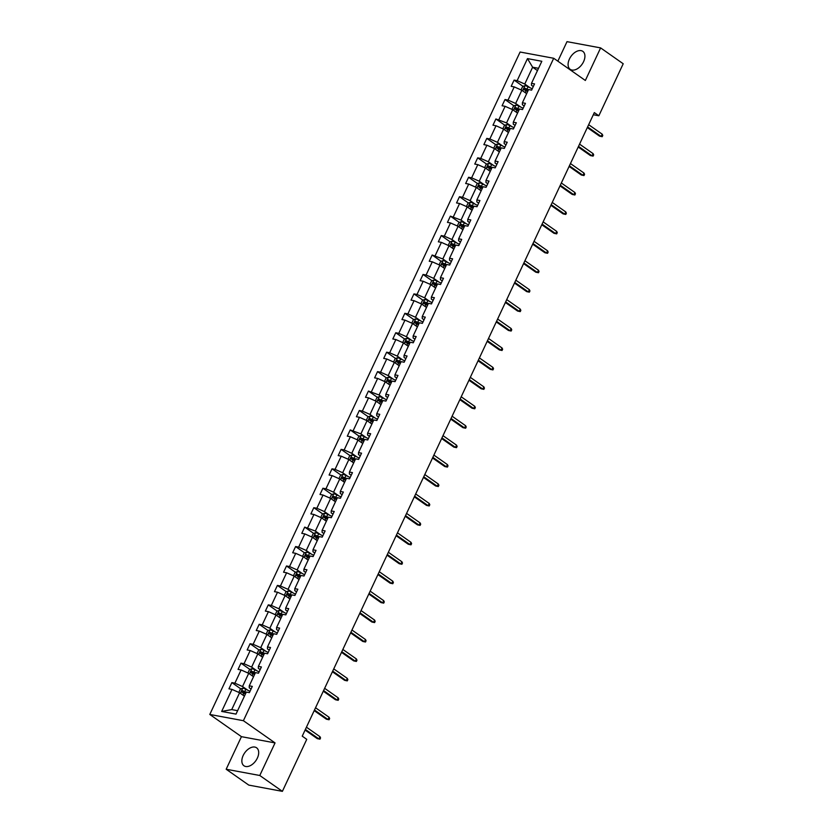 <?xml version="1.0" encoding="UTF-8"?>
<svg xmlns="http://www.w3.org/2000/svg" width="833" height="833" viewBox="0 0 833 833"><rect width="100%" height="100%" fill="white"/><g stroke="black" fill="none" stroke-linecap="round" stroke-linejoin="round"><path stroke-width="1.25" d="M257.355 758.103A10.985 6.81 -54.9 0 0 256.585 747.795A10.985 6.81 -54.9 0 0 243.184 755.469A10.985 6.81 -54.9 0 0 243.965 765.777A10.985 6.81 -54.9 0 0 257.355 758.103M583.589 61.663A10.985 6.81 -54.9 0 0 582.819 51.354A10.985 6.81 -54.9 0 0 569.428 59.028A10.985 6.81 -54.9 0 0 570.199 69.337A10.985 6.81 -54.9 0 0 583.589 61.663M226.17 769.244L259.781 775.492L275.046 742.911L241.435 736.664L226.17 769.244L248.775 785.102L282.387 791.35L306.752 739.34L302.233 736.164L594.325 112.601L598.844 115.777L623.209 63.756L600.614 47.898L567.002 41.65L557.85 61.184M241.435 736.664L209.791 714.454L520.094 52.021L553.706 58.268L243.392 720.701L209.791 714.454M259.781 775.492L282.387 791.35M244.423 696.149L239.602 692.764L231.73 709.591L221.661 711.444L231.991 689.391L228.95 688.829L231.866 682.602L240.831 688.891M239.602 692.764L231.991 689.391M253.534 676.719L248.713 673.335L242.518 686.538L234.906 683.164L231.866 682.602M234.906 683.164L241.091 669.961L238.051 669.388L240.966 663.162L249.931 669.451M262.634 657.279L257.813 653.895L251.628 667.108L244.017 663.734L240.966 663.162M244.017 663.734L250.202 650.521L247.162 649.959L250.077 643.732L259.032 650.011M271.745 637.849L266.914 634.465L260.729 647.668L253.117 644.294L250.077 643.732M253.117 644.294L259.302 631.091L256.262 630.519L259.178 624.292L268.143 630.581M280.846 618.409L276.025 615.025L269.84 628.228L262.218 624.854L259.178 624.292M262.218 624.854L268.413 611.651L265.363 611.089L268.288 604.862L277.243 611.141M289.946 598.979L285.125 595.595L278.94 608.798L271.329 605.424L268.288 604.862M271.329 605.424L277.514 592.221L274.474 591.649L277.389 585.422L286.344 591.711M299.057 579.539L294.226 576.155L288.041 589.358L280.429 585.984L277.389 585.422M280.429 585.984L286.614 572.781L283.574 572.219L286.49 565.982L295.455 572.271M308.158 560.109L303.337 556.715L297.152 569.928L289.54 566.555L286.49 565.982M289.54 566.555L295.725 553.341L292.675 552.779L295.6 546.552L304.555 552.841M317.258 540.669L312.437 537.285L306.252 550.488L298.641 547.114L295.6 546.552M298.641 547.114L304.826 533.911L301.785 533.349L304.701 527.112L313.656 533.401M326.369 521.229L321.538 517.845L315.353 531.058L304.701 527.112M307.741 527.685L313.926 514.471L310.886 513.909L313.802 507.682L322.767 513.961M335.47 501.799L330.649 498.415L324.464 511.618L316.852 508.245L313.802 507.682M316.852 508.245L323.037 495.041L319.997 494.469L322.912 488.242L331.867 494.531M344.57 482.359L339.749 478.975L333.564 492.188L325.953 488.804L322.912 488.242M325.953 488.804L332.138 475.601L329.097 475.039L332.013 468.812L340.978 475.091M353.681 462.929L348.86 459.545L342.665 472.748L335.053 469.375L332.013 468.812M335.053 469.375L341.238 456.172L338.198 455.599L341.114 449.372L350.079 455.661M362.782 443.489L357.961 440.105L351.776 453.308L344.164 449.935L341.114 449.372M344.164 449.935L350.349 436.731L347.309 436.169L350.224 429.932L359.179 436.221M371.893 424.059L367.061 420.675L360.876 433.878L350.224 429.932M353.265 430.505L359.45 417.291L356.409 416.729L359.325 410.502L368.29 416.792M380.993 404.619L376.172 401.235L369.987 414.438L362.365 411.065L359.325 410.502M362.365 411.065L368.561 397.862L365.51 397.299L368.436 391.062L377.391 397.351M390.094 385.179L385.273 381.795L379.088 395.009L368.436 391.062M371.476 391.635L377.661 378.421L374.621 377.859L377.536 371.633L386.491 377.911M399.205 365.749L394.373 362.365L388.188 375.568L380.577 372.195L377.536 371.633M380.577 372.195L386.762 358.992L383.721 358.419L386.637 352.192L395.602 358.482M408.305 346.309L403.484 342.925L397.299 356.139L389.688 352.765L386.637 352.192M389.688 352.765L395.873 339.552L392.822 338.989L395.748 332.763L404.703 339.041M417.406 326.88L412.585 323.496L406.4 336.699L398.788 333.325L395.748 332.763M398.788 333.325L404.973 320.122L401.933 319.549L404.848 313.323L413.803 319.612M426.517 307.439L421.685 304.055L415.5 317.258L407.889 313.885L404.848 313.323M407.889 313.885L414.074 300.682L411.033 300.119L413.949 293.893L422.914 300.172M435.617 288.01L430.796 284.626L424.611 297.829L417 294.455L413.949 293.893M417 294.455L423.185 281.252L420.134 280.679L423.06 274.453L432.015 280.742M444.718 268.57L439.897 265.186L433.712 278.389L426.1 275.015L423.06 274.453M426.1 275.015L432.285 261.812L429.245 261.25L432.16 255.013L441.115 261.302M453.829 249.129L449.008 245.745L442.812 258.959L432.16 255.013M435.201 255.585L441.386 242.372L438.345 241.809L441.261 235.583L450.226 241.872M462.929 229.7L458.108 226.316L451.923 239.519L444.312 236.145L441.261 235.583M444.312 236.145L450.497 222.942L447.456 222.38L450.372 216.143L459.327 222.432M472.04 210.26L467.209 206.876L461.024 220.089L450.372 216.143M453.412 216.715L459.597 203.502L456.557 202.94L459.472 196.713L468.438 202.992M481.141 190.83L476.32 187.446L470.135 200.649L462.513 197.275L459.472 196.713M462.513 197.275L468.708 184.072L465.657 183.499L468.583 177.273L477.538 183.562M490.241 171.39L485.42 168.006L479.235 181.219L471.624 177.835L468.583 177.273M471.624 177.835L477.809 164.632L474.768 164.07L477.684 157.843L486.639 164.122M499.352 151.96L494.521 148.576L488.336 161.779L480.724 158.405L477.684 157.843M480.724 158.405L486.909 145.202L483.869 144.63L486.784 138.403L495.75 144.692M508.453 132.52L503.632 129.136L497.447 142.339L489.835 138.965L486.784 138.403M489.835 138.965L496.02 125.762L492.969 125.2L495.895 118.963L504.85 125.252M517.553 113.09L512.732 109.706L506.547 122.909L495.895 118.963M498.936 119.535L505.121 106.322L502.08 105.76L504.996 99.533L513.951 105.822M526.664 93.65L521.833 90.266L515.648 103.469L508.036 100.095L504.996 99.533M508.036 100.095L514.221 86.892L511.181 86.33L514.096 80.093L523.062 86.382M537.462 70.597L532.631 67.213L524.759 84.039L517.147 80.666L514.096 80.093M517.147 80.666L527.476 58.612L541.825 61.278L531.496 83.331L534.536 83.894L531.621 90.131L528.58 89.558L522.395 102.761L525.436 103.334L522.52 109.56L519.469 108.998L513.284 122.201L516.325 122.763L513.409 129L510.369 128.428L504.184 141.641L507.224 142.204L504.309 148.43L501.268 147.868L495.073 161.071L498.124 161.644L495.198 167.87L492.157 167.298L485.972 180.511L489.013 181.073L486.097 187.3L483.057 186.738L476.872 199.941L479.912 200.514L476.997 206.74L473.956 206.178L467.761 219.381L470.812 219.943L467.886 226.17L464.845 225.608L458.66 238.811L461.701 239.383L458.785 245.61L455.745 245.048L449.56 258.251L452.6 258.813L449.685 265.05L446.634 264.478L440.449 277.691L443.5 278.253L440.574 284.48L437.533 283.918L431.348 297.121L434.389 297.683L431.473 303.92L428.433 303.347L422.248 316.561L425.288 317.123L422.373 323.35L419.322 322.788L413.137 335.991L416.177 336.563L413.262 342.79L410.221 342.228L404.036 355.431L407.077 355.993L404.161 362.22L401.121 361.657L394.936 374.86L397.976 375.433L395.061 381.66L392.01 381.098L385.825 394.301L388.865 394.863L385.95 401.1L382.909 400.527L376.724 413.741L379.765 414.303L376.849 420.53L373.809 419.967L367.613 433.17L370.664 433.733L367.738 439.97L364.698 439.397L358.513 452.611L361.553 453.173L358.638 459.399L355.597 458.837L349.412 472.04L352.453 472.613L349.537 478.84L346.486 478.267L340.301 491.48L343.352 492.043L340.426 498.269L337.386 497.707L331.201 510.91L334.241 511.483L331.326 517.71L328.285 517.147L322.1 530.35L325.141 530.913L322.225 537.139L319.174 536.577L312.989 549.78L316.03 550.353L313.114 556.579L310.074 556.017L303.889 569.22L306.929 569.782L304.014 576.02L300.973 575.447L294.788 588.66L297.829 589.223L294.913 595.449L291.862 594.887L285.677 608.09L288.718 608.652L285.802 614.889L282.762 614.317L276.577 627.53L279.617 628.092L276.702 634.319L273.661 633.757L267.466 646.96L270.517 647.533L267.591 653.759L264.55 653.197L258.365 666.4L261.406 666.962L258.49 673.189L255.45 672.627L249.265 685.83L252.305 686.402L249.39 692.629L246.339 692.067L236.01 714.11L221.661 711.444M249.265 685.83L249.244 687.787L251.056 689.058M247.755 690.213L242.518 686.538M248.713 673.335L241.091 669.961M258.365 666.4L258.345 668.358L260.167 669.628M256.856 670.773L251.628 667.108M257.813 653.895L250.202 650.521M267.466 646.96L267.455 648.917L269.267 650.188M265.966 651.344L260.729 647.668M266.914 634.465L259.302 631.091M276.577 627.53L276.556 629.488L278.368 630.758M275.067 631.903L269.84 628.228M276.025 615.025L268.413 611.651M285.677 608.09L285.657 610.048L287.479 611.318M284.178 612.474L278.94 608.798M285.125 595.595L277.514 592.221M294.788 588.66L294.767 590.607L296.579 591.888M293.278 593.034L288.041 589.358M294.226 576.155L286.614 572.781M303.889 569.22L303.868 571.178L305.68 572.448M302.379 573.593L297.152 569.928M303.337 556.715L295.725 553.341M312.989 549.78L312.979 551.738L314.791 553.008M311.49 554.164L306.252 550.488M312.437 537.285L304.826 533.911M322.1 530.35L322.079 532.308L323.891 533.578M320.59 534.724L315.353 531.058M321.538 517.845L313.926 514.471M331.201 510.91L331.18 512.868L332.992 514.138M329.691 515.294L324.464 511.618M330.649 498.415L323.037 495.041M340.301 491.48L340.291 493.438L342.103 494.708M338.802 495.854L333.564 492.188M339.749 478.975L332.138 475.601M349.412 472.04L349.391 473.998L351.203 475.268M347.902 476.424L342.665 472.748M348.86 459.545L341.238 456.172M358.513 452.611L358.492 454.558L360.314 455.838M357.003 456.984L351.776 453.308M357.961 440.105L350.349 436.731M367.613 433.17L367.603 435.128L369.415 436.398M366.114 437.554L360.876 433.878M367.061 420.675L359.45 417.291M376.724 413.741L376.703 415.688L378.515 416.969M375.214 418.114L369.987 414.438M376.172 401.235L368.561 397.862M385.825 394.301L385.804 396.258L387.626 397.528M384.325 398.674L379.088 395.009M385.273 381.795L377.661 378.421M394.936 374.86L394.915 376.818L396.727 378.088M393.426 379.244L388.188 375.568M394.373 362.365L386.762 358.992M404.036 355.431L404.015 357.388L405.827 358.659M402.526 359.804L397.299 356.139M403.484 342.925L395.873 339.552M413.137 335.991L413.126 337.948L414.938 339.218M411.637 340.374L406.4 336.699M412.585 323.496L404.973 320.122M422.248 316.561L422.227 318.508L424.039 319.789M420.738 320.934L415.5 317.258M421.685 304.055L414.074 300.682M431.348 297.121L431.327 299.078L433.139 300.349M429.838 301.504L424.611 297.829M430.796 284.626L423.185 281.252M440.449 277.691L440.438 279.638L442.25 280.919M438.949 282.064L433.712 278.389M439.897 265.186L432.285 261.812M449.56 258.251L449.539 260.208L451.351 261.479M448.05 262.624L442.812 258.959M449.008 245.745L441.386 242.372M458.66 238.811L458.639 240.768L460.462 242.039M457.15 243.194L451.923 239.519M458.108 226.316L450.497 222.942M467.761 219.381L467.75 221.339L469.562 222.609M466.261 223.754L461.024 220.089M467.209 206.876L459.597 203.502M476.872 199.941L476.851 201.898L478.663 203.169M475.362 204.324L470.135 200.649M476.32 187.446L468.708 184.072M485.972 180.511L485.951 182.469L487.774 183.739M484.473 184.884L479.235 181.219M485.42 168.006L477.809 164.632M495.073 161.071L495.062 163.029L496.874 164.299M493.573 165.455L488.336 161.779M494.521 148.576L486.909 145.202M504.184 141.641L504.163 143.588L505.975 144.869M502.674 146.014L497.447 142.339M503.632 129.136L496.02 125.762M513.284 122.201L513.274 124.159L515.086 125.429M511.785 126.574L506.547 122.909M512.732 109.706L505.121 106.322M522.395 102.761L522.374 104.719L524.186 105.989M520.885 107.145L515.648 103.469M521.833 90.266L514.221 86.892M531.496 83.331L531.475 85.289L533.287 86.559M275.046 742.911L243.392 720.701M553.706 58.268L585.349 80.478L600.614 47.898M593.325 114.746L598.844 115.777M231.73 709.591L237.624 710.684M529.986 87.704L524.759 84.039M538.535 68.316L532.631 67.213L527.476 58.612M587.317 127.564L599.521 136.133L601.155 136.435L587.619 126.928M602.207 134.186L602.78 135.446L602.197 136.695L601.155 136.435L602.207 134.186L588.66 124.69M602.197 136.695L599.521 136.133M521.052 89.912L522.635 86.549L525.029 85.632A3.728 0.802 25.1 0 1 528.08 86.757L532.235 88.819M528.434 89.86L526.977 89.131A3.728 0.802 -154.9 0 0 524.717 88.204L524.019 89.704A3.728 0.802 25.1 0 1 526.269 90.62L527.737 91.349M525.321 90.62L526.019 89.121L528.268 90.214M578.217 147.004L590.41 155.563L592.044 155.865L578.508 146.369M593.096 153.626L593.679 154.886L593.096 156.125L592.044 155.865L593.096 153.626L579.56 144.13M593.096 156.125L590.41 155.563M569.106 166.433L581.309 175.003L582.944 175.305L569.408 165.809M583.995 173.066L584.579 174.316L583.995 175.565L582.944 175.305L583.995 173.066L570.459 163.56M583.995 175.565L581.309 175.003M511.951 109.352L513.524 105.978L515.929 105.073A3.728 0.802 25.1 0 1 518.98 106.197L523.124 108.259M519.334 109.29L517.866 108.561A3.728 0.802 -154.9 0 0 515.617 107.644L514.909 109.144A3.728 0.802 25.1 0 1 517.168 110.06L518.636 110.789M516.21 110.05L516.918 108.561L519.167 109.644M502.84 128.792L504.423 125.419L506.828 124.502A3.728 0.802 25.1 0 1 509.869 125.627L514.023 127.688M510.233 128.73L508.765 128.001A3.728 0.802 -154.9 0 0 506.506 127.074L505.808 128.574A3.728 0.802 25.1 0 1 508.068 129.49L509.525 130.219M507.11 129.49L507.807 127.99L510.067 129.084M560.005 185.874L572.209 194.433L573.843 194.735L560.307 185.238M574.895 192.496L575.468 193.756L574.885 194.995L573.843 194.735L574.895 192.496L561.348 183M574.885 194.995L572.209 194.433M493.74 148.222L495.323 144.848L497.718 143.942A3.728 0.802 25.1 0 1 500.768 145.067L504.923 147.129M501.122 148.159L499.665 147.431A3.728 0.802 -154.9 0 0 497.405 146.514L496.707 148.014A3.728 0.802 25.1 0 1 498.957 148.93L500.425 149.659M498.009 148.92L498.707 147.431L500.956 148.524M550.905 205.314L563.098 213.873L564.732 214.175L551.196 204.679M565.784 211.936L566.367 213.186L565.784 214.435L564.732 214.175L565.784 211.936L552.248 202.429M565.784 214.435L563.098 213.873M484.639 167.662L486.212 164.288L488.617 163.383A3.728 0.802 25.1 0 1 491.668 164.507L495.812 166.569M492.022 167.6L490.554 166.871A3.728 0.802 -154.9 0 0 488.305 165.954L487.597 167.443A3.728 0.802 25.1 0 1 489.856 168.37L491.324 169.089M488.898 168.36L489.596 166.86L491.855 167.954M541.794 224.743L553.997 233.302L555.632 233.615L542.096 224.108M556.683 231.366L557.267 232.626L556.673 233.865L555.632 233.615L556.683 231.366L543.147 221.87M556.673 233.865L553.997 233.302M475.528 187.092L477.111 183.718L479.516 182.812A3.728 0.802 25.1 0 1 482.557 183.937L486.711 185.998M482.921 187.029L481.453 186.311A3.728 0.802 -154.9 0 0 479.194 185.384L478.496 186.884A3.728 0.802 25.1 0 1 480.756 187.8L482.213 188.529M479.798 187.789L480.495 186.3L482.755 187.394M532.693 244.184L544.897 252.743L546.531 253.045L532.985 243.548M547.583 250.806L548.156 252.055L547.573 253.305L546.531 253.045L547.583 250.806L534.036 241.299M547.573 253.305L544.897 252.743M466.428 206.532L468.011 203.158L470.406 202.252A3.728 0.802 25.1 0 1 473.456 203.377L477.601 205.439M473.81 206.469L472.342 205.741A3.728 0.802 -154.9 0 0 470.093 204.824L469.396 206.313A3.728 0.802 25.1 0 1 471.645 207.24L473.113 207.969M470.687 207.23L471.395 205.73L473.644 206.823M523.593 263.613L535.786 272.183L537.42 272.485L523.884 262.978M538.472 270.236L539.055 271.496L538.472 272.745L537.42 272.485L538.472 270.236L524.936 260.739M538.472 272.745L535.786 272.183M457.317 225.962L458.9 222.588L461.305 221.682A3.728 0.802 25.1 0 1 464.356 222.807L468.5 224.868M464.71 225.91L463.242 225.181A3.728 0.802 -154.9 0 0 460.982 224.254L460.285 225.753A3.728 0.802 25.1 0 1 462.544 226.67L464.012 227.399M461.586 226.67L462.284 225.17L464.543 226.264M514.482 283.053L526.685 291.612L528.32 291.914L514.784 282.418M529.371 289.676L529.944 290.925L529.361 292.175L528.32 291.914L529.371 289.676L515.835 280.18M529.361 292.175L526.685 291.612M448.216 245.402L449.799 242.028L452.194 241.122A3.728 0.802 25.1 0 1 455.245 242.247L459.399 244.308M455.599 245.339L454.141 244.61A3.728 0.802 -154.9 0 0 451.882 243.694L451.184 245.183A3.728 0.802 25.1 0 1 453.433 246.11L454.901 246.839M452.486 246.099L453.183 244.61L455.432 245.693M505.381 302.483L517.585 311.053L519.219 311.355L505.673 301.848M520.261 309.105L520.844 310.365L520.261 311.615L519.219 311.355L520.261 309.105L506.724 299.609M520.261 311.615L517.585 311.053M439.116 264.842L440.699 261.468L443.094 260.552A3.728 0.802 25.1 0 1 446.144 261.677L450.289 263.738M446.498 264.779L445.03 264.051A3.728 0.802 -154.9 0 0 442.781 263.124L442.073 264.623A3.728 0.802 25.1 0 1 444.333 265.54L445.801 266.268M443.375 265.54L444.083 264.04L446.332 265.133M496.27 321.923L508.474 330.482L510.108 330.784L496.572 321.288M511.16 328.546L511.743 329.806L511.16 331.045L510.108 330.784L511.16 328.546L497.624 319.049M511.16 331.045L508.474 330.482M430.005 284.272L431.588 280.898L433.993 279.992A3.728 0.802 25.1 0 1 437.044 281.117L441.188 283.178M437.398 284.209L435.93 283.48A3.728 0.802 -154.9 0 0 433.67 282.564L432.973 284.063A3.728 0.802 25.1 0 1 435.232 284.98L436.69 285.709M434.274 284.969L434.972 283.48L437.231 284.563M487.17 341.363L499.373 349.922L501.008 350.224L487.472 340.728M502.06 347.986L502.632 349.235L502.049 350.485L501.008 350.224L502.06 347.986L488.523 338.479M502.049 350.485L499.373 349.922M420.904 303.712L422.487 300.338L424.882 299.432A3.728 0.802 25.1 0 1 427.933 300.557L432.088 302.618M428.287 303.649L426.829 302.92A3.728 0.802 -154.9 0 0 424.57 302.004L423.872 303.493A3.728 0.802 25.1 0 1 426.121 304.409L427.589 305.138M425.174 304.409L425.871 302.91L428.12 304.003M478.069 360.793L490.262 369.352L491.907 369.665L478.361 360.158M492.949 367.415L493.532 368.675L492.949 369.914L491.907 369.665L492.949 367.415L479.412 357.919M492.949 369.914L490.262 369.352M411.804 323.142L413.376 319.768L415.782 318.862A3.728 0.802 25.1 0 1 418.832 319.987L422.977 322.048M419.186 323.079L417.718 322.35A3.728 0.802 -154.9 0 0 415.469 321.434L414.761 322.933A3.728 0.802 25.1 0 1 417.021 323.85L418.489 324.578M416.063 323.839L416.771 322.35L419.02 323.443M468.958 380.233L481.162 388.792L482.796 389.094L469.26 379.598M483.848 386.856L484.431 388.105L483.848 389.355L482.796 389.094L483.848 386.856L470.312 377.349M483.848 389.355L481.162 388.792M402.693 342.582L404.276 339.208L406.681 338.302A3.728 0.802 25.1 0 1 409.721 339.427L413.876 341.488M410.086 342.519L408.618 341.79A3.728 0.802 -154.9 0 0 406.358 340.874L405.661 342.363A3.728 0.802 25.1 0 1 407.92 343.29L409.378 344.019M406.962 343.279L407.66 341.78L409.919 342.873M459.858 399.663L472.061 408.222L473.696 408.534L460.16 399.028M474.748 406.285L475.32 407.545L474.737 408.795L473.696 408.534L474.748 406.285L461.201 396.789M474.737 408.795L472.061 408.222M393.593 362.011L395.175 358.638L397.57 357.732A3.728 0.802 25.1 0 1 400.621 358.856L404.776 360.918M400.975 361.959L399.517 361.23A3.728 0.802 -154.9 0 0 397.258 360.304L396.56 361.803A3.728 0.802 25.1 0 1 398.809 362.719L400.277 363.448M397.862 362.719L398.559 361.22L400.808 362.313M450.757 419.103L462.95 427.662L464.585 427.964L451.049 418.468M465.637 425.725L466.22 426.975L465.637 428.224L464.585 427.964L465.637 425.725L452.1 416.219M465.637 428.224L462.95 427.662M384.492 381.452L386.064 378.078L388.47 377.172A3.728 0.802 25.1 0 1 391.52 378.297L395.665 380.358M391.874 381.389L390.406 380.66A3.728 0.802 -154.9 0 0 388.157 379.744L387.449 381.233A3.728 0.802 25.1 0 1 389.709 382.16L391.177 382.888M388.751 382.149L389.448 380.66L391.708 381.743M441.646 438.533L453.85 447.102L455.484 447.404L441.948 437.898M456.536 445.155L457.119 446.415L456.526 447.665L455.484 447.404L456.536 445.155L443 435.659M456.526 447.665L453.85 447.102M375.381 400.892L376.964 397.518L379.369 396.602A3.728 0.802 25.1 0 1 382.409 397.726L386.564 399.788M382.774 400.829L381.306 400.1A3.728 0.802 -154.9 0 0 379.046 399.174L378.349 400.673A3.728 0.802 25.1 0 1 380.608 401.589L382.066 402.318M379.65 401.589L380.348 400.09L382.607 401.183M432.546 457.973L444.749 466.532L446.384 466.834L432.837 457.338M447.436 464.595L448.008 465.855L447.425 467.094L446.384 466.834L447.436 464.595L433.889 455.099M447.425 467.094L444.749 466.532M366.281 420.321L367.863 416.948L370.258 416.042A3.728 0.802 25.1 0 1 373.309 417.166L377.453 419.228M373.663 420.259L372.195 419.53A3.728 0.802 -154.9 0 0 369.946 418.614L369.248 420.113A3.728 0.802 25.1 0 1 371.497 421.029L372.965 421.758M370.55 421.019L371.247 419.53L373.496 420.613M423.445 477.403L435.638 485.972L437.273 486.274L423.737 476.778M438.325 484.035L438.908 485.285L438.325 486.534L437.273 486.274L438.325 484.035L424.788 474.529M438.325 486.534L435.638 485.972M357.17 439.762L358.752 436.388L361.158 435.482A3.728 0.802 25.1 0 1 364.208 436.607L368.353 438.658M364.562 439.699L363.094 438.97A3.728 0.802 -154.9 0 0 360.835 438.054L360.137 439.543A3.728 0.802 25.1 0 1 362.397 440.459L363.865 441.188M361.439 440.459L362.136 438.96L364.396 440.053M414.334 496.843L426.538 505.402L428.172 505.704L414.636 496.208M429.224 503.465L429.797 504.725L429.214 505.964L428.172 505.704L429.224 503.465L415.688 493.969M429.214 505.964L426.538 505.402M348.069 459.191L349.652 455.818L352.047 454.912A3.728 0.802 25.1 0 1 355.097 456.036L359.252 458.098M355.452 459.129L353.994 458.4A3.728 0.802 -154.9 0 0 351.734 457.484L351.037 458.983A3.728 0.802 25.1 0 1 353.286 459.899L354.754 460.628M352.338 459.889L353.036 458.4L355.285 459.493M405.234 516.283L417.437 524.842L419.072 525.144L405.525 515.648M420.113 522.905L420.696 524.155L420.113 525.404L419.072 525.144L420.113 522.905L406.577 513.399M420.113 525.404L417.437 524.842M338.969 478.631L340.551 475.258L342.946 474.352A3.728 0.802 25.1 0 1 345.997 475.476L350.141 477.538M346.351 478.569L344.883 477.84A3.728 0.802 -154.9 0 0 342.634 476.924L341.926 478.413A3.728 0.802 25.1 0 1 344.185 479.339L345.653 480.058M343.227 479.329L343.935 477.83L346.184 478.923M396.123 535.713L408.326 544.272L409.961 544.584L396.425 535.078M411.013 542.335L411.596 543.595L411.013 544.834L409.961 544.584L411.013 542.335L397.476 532.839M411.013 544.834L408.326 544.272M329.858 498.061L331.44 494.687L333.846 493.782A3.728 0.802 25.1 0 1 336.896 494.906L341.041 496.968M337.25 497.999L335.782 497.28A3.728 0.802 -154.9 0 0 333.523 496.353L332.825 497.853A3.728 0.802 25.1 0 1 335.085 498.769L336.553 499.498M334.127 498.759L334.824 497.27L337.084 498.363M387.022 555.153L399.226 563.712L400.86 564.014L387.324 554.518M401.912 561.775L402.485 563.025L401.902 564.274L400.86 564.014L401.912 561.775L388.376 552.269M401.902 564.274L399.226 563.712M320.757 517.501L322.34 514.128L324.735 513.222A3.728 0.802 25.1 0 1 327.786 514.346L331.94 516.408M328.14 517.439L326.682 516.71A3.728 0.802 -154.9 0 0 324.422 515.794L323.725 517.283A3.728 0.802 25.1 0 1 325.974 518.209L327.442 518.938M325.026 518.199L325.724 516.699L327.973 517.793M377.922 574.583L390.115 583.152L391.76 583.454L378.213 573.947M392.801 581.205L393.384 582.465L392.801 583.714L391.76 583.454L392.801 581.205L379.265 571.709M392.801 583.714L390.115 583.152M311.657 536.931L313.229 533.568L315.634 532.651A3.728 0.802 25.1 0 1 318.685 533.776L322.829 535.838M319.039 536.879L317.571 536.15A3.728 0.802 -154.9 0 0 315.322 535.223L314.614 536.723A3.728 0.802 25.1 0 1 316.873 537.639L318.341 538.368M315.915 537.639L316.623 536.14L318.872 537.233M368.811 594.023L381.014 602.582L382.649 602.884L369.113 593.388M383.701 600.645L384.284 601.905L383.701 603.144L382.649 602.884L383.701 600.645L370.164 591.149M383.701 603.144L381.014 602.582M302.546 556.371L304.128 552.997L306.534 552.092A3.728 0.802 25.1 0 1 309.574 553.216L313.729 555.278M309.938 556.309L308.47 555.58A3.728 0.802 -154.9 0 0 306.211 554.663L305.513 556.152A3.728 0.802 25.1 0 1 307.773 557.079L309.23 557.808M306.815 557.069L307.512 555.58L309.772 556.663M359.71 613.452L371.914 622.022L373.548 622.324L360.012 612.817M374.6 620.075L375.173 621.335L374.59 622.584L373.548 622.324L374.6 620.075L361.053 610.579M374.59 622.584L371.914 622.022M293.445 575.811L295.028 572.438L297.423 571.521A3.728 0.802 25.1 0 1 300.474 572.646L304.628 574.708M300.828 575.749L299.37 575.02A3.728 0.802 -154.9 0 0 297.11 574.093L296.413 575.593A3.728 0.802 25.1 0 1 298.662 576.509L300.13 577.238M297.714 576.509L298.412 575.009L300.661 576.103M350.61 632.893L362.803 641.452L364.438 641.754L350.901 632.257M365.489 639.515L366.072 640.775L365.489 642.014L364.438 641.754L365.489 639.515L351.953 630.019M365.489 642.014L362.803 641.452M284.345 595.241L285.917 591.867L288.322 590.961A3.728 0.802 25.1 0 1 291.373 592.086L295.517 594.148M291.727 595.178L290.259 594.45A3.728 0.802 -154.9 0 0 288.01 593.533L287.302 595.033A3.728 0.802 25.1 0 1 289.561 595.949L291.029 596.678M288.603 595.939L289.311 594.45L291.56 595.533M341.499 652.333L353.702 660.892L355.337 661.194L341.801 651.698M356.389 658.955L356.972 660.205L356.378 661.454L355.337 661.194L356.389 658.955L342.852 649.448M356.378 661.454L353.702 660.892M275.234 614.681L276.816 611.307L279.222 610.402A3.728 0.802 25.1 0 1 282.262 611.526L286.417 613.588M282.626 614.619L281.158 613.89A3.728 0.802 -154.9 0 0 278.899 612.973L278.201 614.462A3.728 0.802 25.1 0 1 280.461 615.389L281.918 616.108M279.503 615.379L280.2 613.879L282.46 614.973M332.398 671.762L344.602 680.322L346.236 680.634L332.69 671.127M347.288 678.385L347.861 679.645L347.278 680.884L346.236 680.634L347.288 678.385L333.741 668.889M347.278 680.884L344.602 680.322M266.133 634.111L267.716 630.737L270.111 629.831A3.728 0.802 25.1 0 1 273.162 630.956L277.306 633.018M273.516 634.048L272.047 633.319A3.728 0.802 -154.9 0 0 269.798 632.403L269.101 633.903A3.728 0.802 25.1 0 1 271.35 634.819L272.818 635.548M270.402 634.808L271.1 633.319L273.349 634.413M323.298 691.203L335.491 699.762L337.126 700.064L323.589 690.567M338.177 697.825L338.76 699.074L338.177 700.324L337.126 700.064L338.177 697.825L324.641 688.318M338.177 700.324L335.491 699.762M257.033 653.551L258.605 650.177L261.01 649.271A3.728 0.802 25.1 0 1 264.061 650.396L268.205 652.458M264.415 653.489L262.947 652.76A3.728 0.802 -154.9 0 0 260.687 651.843L259.99 653.332A3.728 0.802 25.1 0 1 262.249 654.259L263.717 654.988M261.291 654.249L261.989 652.749L264.248 653.843M314.187 710.632L326.39 719.191L328.025 719.504L314.489 709.997M329.077 717.255L329.649 718.515L329.066 719.764L328.025 719.504L329.077 717.255L315.54 707.758M329.066 719.764L326.39 719.191M247.922 672.981L249.504 669.607L251.899 668.701A3.728 0.802 25.1 0 1 254.95 669.826L259.105 671.887M255.304 672.929L253.846 672.2A3.728 0.802 -154.9 0 0 251.587 671.273L250.889 672.772A3.728 0.802 25.1 0 1 253.138 673.689L254.606 674.418M252.191 673.689L252.888 672.189L255.137 673.283M305.086 730.072L317.29 738.632L318.924 738.933L305.378 729.437M319.976 736.695L320.549 737.944L319.966 739.194L318.924 738.933L319.976 736.695L306.429 727.188M319.966 739.194L317.29 738.632M238.821 692.421L240.404 689.047L242.799 688.141A3.728 0.802 25.1 0 1 245.85 689.266L249.994 691.328M246.204 692.358L244.735 691.629A3.728 0.802 -154.9 0 0 242.486 690.713L241.778 692.202A3.728 0.802 25.1 0 1 244.038 693.129L245.506 693.858M243.08 693.118L243.788 691.629L246.037 692.712M524.977 85.664L522.572 90.776M526.269 90.62L525.3 92.692M528.08 86.757L526.977 89.131M526.019 89.121L524.717 88.204M515.866 105.093L513.472 110.216M517.168 110.06L516.2 112.132M518.98 106.197L517.866 108.561M516.918 108.561L515.617 107.644M506.766 124.533L504.361 129.656M508.068 129.49L507.089 131.562M509.869 125.627L508.765 128.001M507.807 127.99L506.506 127.074M497.655 143.963L495.26 149.086M498.957 148.93L497.988 151.002M500.768 145.067L499.665 147.431M498.707 147.431L497.405 146.514M488.555 163.403L486.16 168.526M489.856 168.37L488.888 170.442M491.668 164.507L490.554 166.871M489.596 166.86L488.305 165.954M479.454 182.833L477.049 187.956M480.756 187.8L479.777 189.872M482.557 183.937L481.453 186.311M480.495 186.3L479.194 185.384M470.343 202.273L467.948 207.396M471.645 207.24L470.676 209.312M473.456 203.377L472.342 205.741M471.395 205.73L470.093 204.824M461.243 221.703L458.848 226.826M462.544 226.67L461.576 228.742M464.356 222.807L463.242 225.181M462.284 225.17L460.982 224.254M452.142 241.143L449.737 246.266M453.433 246.11L452.465 248.182M455.245 242.247L454.141 244.61M453.183 244.61L451.882 243.694M443.031 260.583L440.636 265.706M444.333 265.54L443.364 267.612M446.144 261.677L445.03 264.051M444.083 264.04L442.781 263.124M433.931 280.013L431.525 285.136M435.232 284.98L434.253 287.052M437.044 281.117L435.93 283.48M434.972 283.48L433.67 282.564M424.83 299.453L422.425 304.576M426.121 304.409L425.153 306.492M427.933 300.557L426.829 302.92M425.871 302.91L424.57 302.004M415.719 318.883L413.324 324.006M417.021 323.85L416.052 325.922M418.832 319.987L417.718 322.35M416.771 322.35L415.469 321.434M406.619 338.323L404.213 343.446M407.92 343.29L406.941 345.362M409.721 339.427L408.618 341.79M407.66 341.78L406.358 340.874M397.508 357.753L395.113 362.876M398.809 362.719L397.841 364.792M400.621 358.856L399.517 361.23M398.559 361.22L397.258 360.304M388.407 377.193L386.012 382.316M389.709 382.16L388.74 384.232M391.52 378.297L390.406 380.66M389.448 380.66L388.157 379.744M379.307 396.633L376.901 401.756M380.608 401.589L379.629 403.661M382.409 397.726L381.306 400.1M380.348 400.09L379.046 399.174M370.196 416.063L367.801 421.186M371.497 421.029L370.529 423.102M373.309 417.166L372.195 419.53M371.247 419.53L369.946 418.614M361.095 435.503L358.7 440.626M362.397 440.459L361.428 442.542M364.208 436.607L363.094 438.97M362.136 438.96L360.835 438.054M351.995 454.933L349.589 460.055M353.286 459.899L352.317 461.971M355.097 456.036L353.994 458.4M353.036 458.4L351.734 457.484M342.884 474.373L340.489 479.496M344.185 479.339L343.217 481.412M345.997 475.476L344.883 477.84M343.935 477.83L342.634 476.924M333.783 493.802L331.378 498.925M335.085 498.769L334.116 500.841M336.896 494.906L335.782 497.28M334.824 497.27L333.523 496.353M324.683 513.243L322.277 518.365M325.974 518.209L325.005 520.281M327.786 514.346L326.682 516.71M325.724 516.699L324.422 515.794M315.572 532.672L313.177 537.795M316.873 537.639L315.905 539.711M318.685 533.776L317.571 536.15M316.623 536.14L315.322 535.223M306.471 552.112L304.066 557.235M307.773 557.079L306.794 559.151M309.574 553.216L308.47 555.58M307.512 555.58L306.211 554.663M297.36 571.553L294.965 576.675M298.662 576.509L297.693 578.581M300.474 572.646L299.37 575.02M298.412 575.009L297.11 574.093M288.26 590.982L285.865 596.105M289.561 595.949L288.593 598.021M291.373 592.086L290.259 594.45M289.311 594.45L288.01 593.533M279.159 610.422L276.754 615.545M280.461 615.389L279.482 617.461M282.262 611.526L281.158 613.89M280.2 613.879L278.899 612.973M270.048 629.852L267.653 634.975M271.35 634.819L270.381 636.891M273.162 630.956L272.047 633.319M271.1 633.319L269.798 632.403M260.948 649.292L258.553 654.415M262.249 654.259L261.281 656.331M264.061 650.396L262.947 652.76M261.989 652.749L260.687 651.843M251.847 668.722L249.442 673.845M253.138 673.689L252.17 675.761M254.95 669.826L253.846 672.2M252.888 672.189L251.587 671.273M242.736 688.162L240.341 693.285M244.038 693.129L243.069 695.201M245.85 689.266L244.735 691.629M243.788 691.629L242.486 690.713"/></g></svg>
